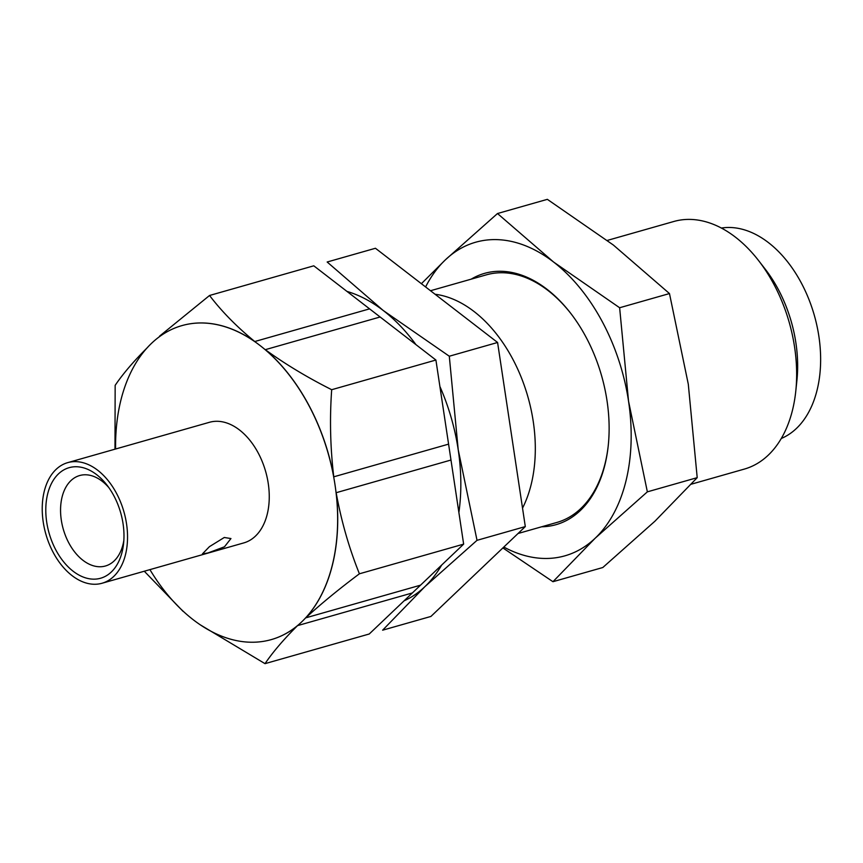 <?xml version="1.0" encoding="UTF-8"?>
<svg xmlns="http://www.w3.org/2000/svg" width="863" height="863" viewBox="0 0 863 863"><rect width="100%" height="100%" fill="white"/><g stroke="black" fill="none" stroke-linecap="round" stroke-linejoin="round"><path stroke-width="1.29" d="M53.441 552.881A62.708 40.593 74.1 0 1 67.724 462.633A62.708 40.593 74.1 0 1 116.332 493.01A62.708 40.593 74.1 0 1 102.05 583.248A62.708 40.593 74.1 0 1 53.441 552.881M102.05 583.248L243.776 542.913A62.708 40.593 -105.9 0 0 258.048 452.676A62.708 40.593 -105.9 0 0 209.439 422.298L67.724 462.633M224.272 537.487L230.95 538.555L224.466 546.797L208.026 552.946L202.427 553.906L209.439 546.657L224.272 537.487M123.851 540.314A47.034 30.442 74.1 0 1 105.426 565.999A47.034 30.442 74.1 0 1 68.964 543.215A47.034 30.442 74.1 0 1 79.676 475.535A47.034 30.442 74.1 0 1 108.867 487.66M113.711 495.502A57.476 37.217 74.1 0 1 123.592 543.453A57.476 37.217 74.1 0 1 96.451 579.03A57.476 37.217 74.1 0 1 56.063 550.378A57.476 37.217 74.1 0 1 55.361 477.325A57.476 37.217 74.1 0 1 106.99 485.125A57.476 37.217 74.1 0 1 113.711 495.502M115.599 449.008A163.236 105.685 74.1 0 1 151.586 343.28A163.236 105.685 74.1 0 1 181.92 325.61A163.236 105.685 74.1 0 1 319.601 428.458A163.236 105.685 74.1 0 1 301.629 621.943A163.236 105.685 74.1 0 1 271.295 639.602A163.236 105.685 74.1 0 1 149.925 569.623M420.518 585.179L305.696 617.865C321.241 603.647 339.137 588.954 359.407 573.798C349.03 547.962 341.273 520.928 336.16 492.708L450.982 460.033L463.647 544.132L369.245 633.992L265.017 663.658C272.924 651.997 283.765 639.31 297.552 625.621A163.236 105.685 74.1 0 1 271.381 639.58A163.236 105.685 74.1 0 1 271.338 639.591L271.295 639.602M336.16 492.708A163.236 105.685 74.1 0 1 305.696 617.865M448.587 444.132L333.765 476.818C330.302 447.724 329.612 418.695 331.683 389.709C307.217 377.379 285.092 364.035 265.297 349.677L380.119 316.991L435.912 360.033L450.982 460.033M265.297 349.677A163.236 105.685 74.1 0 1 333.765 476.818M369.58 308.857L254.758 341.532C236.635 326.646 221.564 311.284 209.547 295.48L313.787 265.815L380.119 316.991M181.964 325.599A163.236 105.685 74.1 0 1 182.007 325.588A163.236 105.685 74.1 0 1 254.758 341.532M691.274 484.197L744.327 469.094A128.727 83.344 -105.9 0 0 768.253 455.168A128.727 83.344 -105.9 0 0 795.772 391.23A128.727 83.344 -105.9 0 0 758.588 260.583A128.727 83.344 -105.9 0 0 673.852 221.478L607.304 240.421M795.772 391.23L796.905 380.486A109.73 71.046 -105.9 0 0 765.211 269.127L758.588 260.583M781.285 438.48A109.73 71.046 -105.9 0 0 796.43 428.447A109.73 71.046 -105.9 0 0 810.055 302.363A109.73 71.046 -105.9 0 0 721.392 228.048M541.662 526.775A130.637 84.574 -105.9 0 0 580.314 510.529A130.637 84.574 -105.9 0 0 608.242 445.642A130.637 84.574 -105.9 0 0 570.519 313.075A130.637 84.574 -105.9 0 0 471.187 279.159M608.307 445.103A128.727 83.344 74.1 0 1 580.842 508.501A128.727 83.344 74.1 0 1 556.915 522.439L518.037 533.507M522.536 508.113A128.727 83.344 -105.9 0 0 520.767 376.182A128.727 83.344 -105.9 0 0 435.06 294.251M430.508 290.734L486.441 274.822A128.727 83.344 74.1 0 1 570.842 313.506M415.955 344.639A163.031 105.556 -105.9 0 0 383.28 310.529L327.163 262.007L375.448 248.264L497.584 342.482L525.308 526.581L430.917 616.441L382.622 630.184L424.876 586.667L477.023 540.324L458.21 449.688L449.299 356.225L383.28 310.529A163.031 105.556 -105.9 0 0 346.948 291.403M404.1 600.821A163.031 105.556 -105.9 0 0 424.876 586.667A163.031 105.556 -105.9 0 0 441.64 565.082M458.879 512.514A163.031 105.556 -105.9 0 0 458.21 449.688A163.031 105.556 -105.9 0 0 439.903 386.495M497.584 342.482L449.299 356.225M525.308 526.581L477.023 540.324M552.956 581.705L602.806 567.52L654.963 521.176L697.207 477.66L647.358 491.845L595.211 538.188L552.956 581.705L502.881 547.929M697.207 477.66L688.296 384.197L669.472 293.56L619.634 307.746L628.544 401.209L647.358 491.845M669.472 293.56L613.366 245.038L547.347 199.342L497.498 213.528L553.615 262.05L619.634 307.746M421.392 283.7L445.351 259.871L497.498 213.528M503.819 547.045A163.031 105.556 -105.9 0 0 595.211 538.188A163.031 105.556 -105.9 0 0 628.544 401.209A163.031 105.556 -105.9 0 0 553.615 262.05A163.031 105.556 -105.9 0 0 445.351 259.871A163.031 105.556 -105.9 0 0 425.599 286.948M147.692 347.304C133.873 361.036 123.031 373.711 115.157 385.34L114.984 449.181M144.294 571.23L183.053 611.338M200.313 624.855L265.017 663.658M297.552 625.621L412.374 592.946M463.647 544.132L359.407 573.798M209.547 295.48L159.569 336.139M435.912 360.033L331.683 389.709"/></g></svg>
